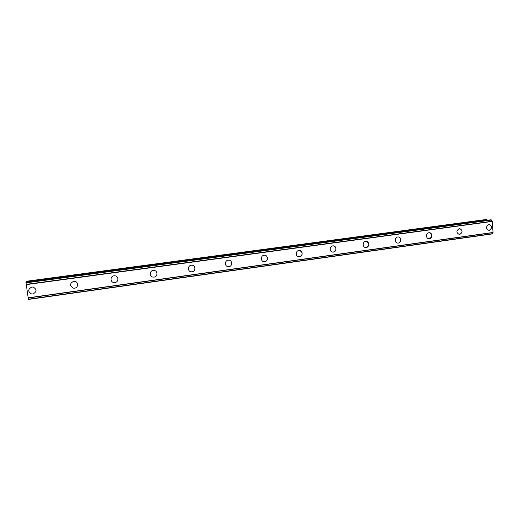 <?xml version="1.0" encoding="UTF-8"?>
<svg xmlns="http://www.w3.org/2000/svg" width="519" height="519" viewBox="0 0 519 519"><rect width="100%" height="100%" fill="white"/><g stroke="black" fill="none" stroke-linecap="round" stroke-linejoin="round"><path stroke-width="0.78" d="M31.893 287.026L33.184 287.065C37.076 289.472 36.985 291.782 32.892 293.988L31.503 293.929C27.695 291.477 27.825 289.174 31.893 287.026C27.825 289.174 27.695 291.477 31.503 293.936L32.892 293.988M74.671 281.33C78.641 281.752 78.518 287.805 74.535 288.181L73.367 288.162C69.507 285.813 69.585 283.536 73.594 281.324L74.671 281.33C78.641 281.752 78.518 287.805 74.535 288.181L73.367 288.162C69.507 285.813 69.585 283.536 73.594 281.324M114.933 275.79C118.87 276.082 118.832 282.18 114.9 282.55L113.908 282.55C110.015 282.2 110.112 276.147 114.018 275.797L114.933 275.79C118.87 276.082 118.832 282.18 114.9 282.55L113.908 282.55C110.015 282.2 110.112 276.147 114.018 275.797M154.013 270.418C157.893 270.613 157.925 276.731 154.052 277.094L153.196 277.107C149.349 276.854 149.375 270.782 153.222 270.431L154.013 270.418C157.893 270.613 157.925 276.731 154.052 277.094L153.196 277.107C149.349 276.854 149.375 270.782 153.222 270.431M191.952 265.209C195.767 265.326 195.845 271.437 192.043 271.794L191.29 271.813C187.508 271.651 187.476 265.572 191.258 265.228L191.952 265.209C195.767 265.326 195.845 271.443 192.043 271.794L191.29 271.813C187.508 271.651 187.482 265.572 191.264 265.228M228.801 260.155C232.538 260.207 232.648 266.305 228.918 266.656L228.263 266.675C224.545 266.584 224.48 260.512 228.191 260.181L228.801 260.155C232.538 260.207 232.648 266.305 228.924 266.656L228.263 266.675C224.552 266.584 224.48 260.512 228.191 260.181M264.599 255.251C268.258 255.251 268.388 261.323 264.742 261.66L264.152 261.686C260.512 261.647 260.415 255.601 264.054 255.277L264.599 255.251C268.258 255.251 268.388 261.323 264.742 261.66L264.152 261.686C260.512 261.647 260.421 255.601 264.054 255.277M299.878 250.541C303.031 252.747 302.914 254.835 299.541 256.808L298.477 256.756M298.899 250.508L299.385 250.482C302.966 250.443 303.109 256.477 299.541 256.808L299.015 256.834C295.454 256.84 295.343 250.826 298.899 250.508M333.594 245.889C336.773 248.004 336.695 250.074 333.367 252.091L332.471 252.072M332.763 245.876L333.204 245.85C336.708 245.772 336.857 251.767 333.367 252.091L332.893 252.117C329.409 252.163 329.286 246.188 332.763 245.876M366.408 241.374C369.58 243.411 369.528 245.455 366.258 247.505L365.486 247.498M365.7 241.374L366.096 241.348C369.515 241.244 369.671 247.193 366.258 247.505L365.83 247.531C362.424 247.608 362.294 241.679 365.7 241.374M398.099 236.969C401.434 236.839 401.589 242.736 398.261 243.048L397.865 243.067C394.537 243.171 394.408 237.287 397.729 236.988L398.099 236.969C401.434 236.839 401.589 242.736 398.255 243.048L397.586 243.048M429.447 232.713C432.561 234.633 432.541 236.632 429.395 238.708L428.804 238.714M428.902 232.726L429.239 232.707C432.502 232.557 432.651 238.409 429.395 238.708L429.038 238.727C425.788 238.857 425.658 233.012 428.902 232.726M459.737 228.561C462.799 230.43 462.786 232.408 459.704 234.478L459.179 234.491M459.25 228.574L459.555 228.555C462.792 230.3 462.838 232.278 459.711 234.478L459.373 234.504C456.162 232.739 456.117 230.76 459.25 228.574M489.235 224.519C492.246 226.342 492.246 228.295 489.222 230.365L488.755 230.378M488.801 224.532L489.086 224.513C492.239 226.232 492.291 228.185 489.229 230.365L488.917 230.384C485.778 228.652 485.739 226.699 488.801 224.532M487.347 220.257L486.835 219.621L485.635 219.563L26.443 281.259L26.404 282.381M25.995 282.433L490.708 219.809L25.995 282.433L28.389 299.437L492.246 233.933L493.05 232.454L492.252 221.431L491.311 219.907L490.689 219.809M28.389 299.437L492.246 233.933M492.109 221.237L26.119 284.38M492.2 221.347L26.132 284.529M492.252 221.431L26.138 284.639M493.05 232.454L28.045 297.828M493.011 232.531L28.065 297.919M492.933 232.629L28.084 298.023M486.835 219.621L26.339 281.538M487.049 219.777L26.346 281.759M491.201 219.829L25.95 282.55M491.311 219.907L25.956 282.66L491.318 219.92M491.363 220.056L25.976 282.849M492.356 233.725L28.337 299.21M492.323 233.855L28.363 299.359M492.323 233.868L28.37 299.372"/></g></svg>
